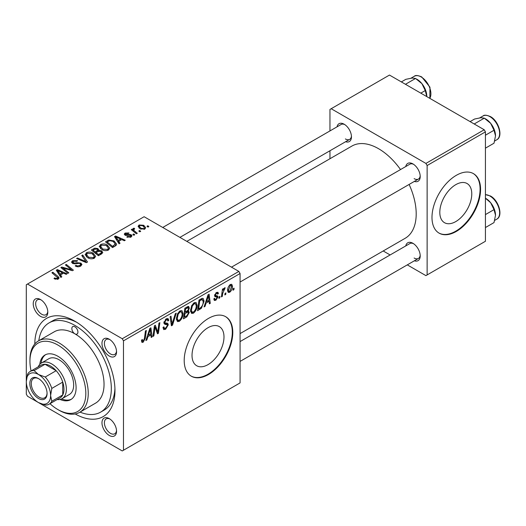 <?xml version="1.0" encoding="UTF-8"?>
<svg xmlns="http://www.w3.org/2000/svg" width="526" height="526" viewBox="0 0 526 526"><rect width="100%" height="100%" fill="white"/><g stroke="black" fill="none" stroke-linecap="round" stroke-linejoin="round"><path stroke-width="0.79" d="M208.007 364.63A22.605 13.051 120 0 0 222.774 344.708A22.605 13.051 120 0 0 219.309 326.593A22.605 13.051 120 0 0 208.007 327.711A22.605 13.051 120 0 0 193.239 347.633A22.605 13.051 120 0 0 196.704 365.748A22.605 13.051 120 0 0 208.007 364.63M208.493 374.499A34.354 19.837 120 0 0 230.94 344.228A34.354 19.837 120 0 0 225.674 316.698A34.354 19.837 120 0 0 208.493 318.401A34.354 19.837 120 0 0 186.053 348.672A34.354 19.837 120 0 0 191.319 376.202A34.354 19.837 120 0 0 208.493 374.499M191.076 376.057A34.354 19.837 120 0 0 208.007 374.223A34.354 19.837 120 0 0 230.388 344.168A34.354 19.837 120 0 0 225.43 316.56M109.257 435.443A10.31 5.95 60 0 1 101.972 422.819A10.31 5.95 60 0 1 109.257 418.611L109.257 418.611A10.31 5.95 60 0 1 116.548 431.235A10.31 5.95 60 0 1 109.257 435.443M109.895 419.012A8.587 4.958 -120 0 0 106.18 418.887A8.587 4.958 -120 0 0 104.865 425.771A8.587 4.958 -120 0 0 110.473 433.339A8.587 4.958 -120 0 0 114.767 433.766A8.587 4.958 -120 0 0 116.522 430.485M40.509 316.363A10.31 5.95 60 0 1 33.223 303.745A10.31 5.95 60 0 1 40.509 299.537L40.509 299.537A10.31 5.95 60 0 1 47.8 312.155A10.31 5.95 60 0 1 40.509 316.363M41.146 299.932A8.587 4.958 -120 0 0 37.431 299.813A8.587 4.958 -120 0 0 36.116 306.691A8.587 4.958 -120 0 0 41.725 314.259A8.587 4.958 -120 0 0 46.018 314.686A8.587 4.958 -120 0 0 47.774 311.412M109.257 356.056A10.31 5.95 60 0 1 101.972 343.432A10.31 5.95 60 0 1 109.257 339.224L109.257 339.224A10.31 5.95 60 0 1 116.548 351.848A10.31 5.95 60 0 1 109.257 356.056M109.895 339.625A8.587 4.958 -120 0 0 106.18 339.5A8.587 4.958 -120 0 0 104.865 346.384A8.587 4.958 -120 0 0 110.473 353.952A8.587 4.958 -120 0 0 114.767 354.379A8.587 4.958 -120 0 0 116.522 351.098M405.776 166.532A10.31 5.95 60 0 1 412.917 163.908L412.917 163.908A10.31 5.95 60 0 1 420.208 176.532A10.31 5.95 60 0 1 414.363 181.411M413.554 164.309A8.587 4.958 -120 0 0 409.839 164.184L231.486 267.155M337.028 126.838A10.31 5.95 60 0 1 344.168 124.221L344.168 124.221A10.31 5.95 60 0 1 351.46 136.845A10.31 5.95 60 0 1 345.615 141.718M344.806 124.616A8.587 4.958 -120 0 0 341.091 124.498L162.738 227.469M405.776 245.918A10.31 5.95 60 0 1 412.917 243.295L412.917 243.295A10.31 5.95 60 0 1 420.208 255.919A10.31 5.95 60 0 1 414.363 260.791M413.554 243.696A8.587 4.958 -120 0 0 409.839 243.571L240.073 341.584M34.801 343.971A56.683 32.73 60 0 1 74.883 321.202L74.883 321.202A56.683 32.73 60 0 1 114.97 390.627A56.683 32.73 60 0 1 75.211 413.955M76.75 322.333A51.535 29.752 -120 0 0 52.764 320.755L49.122 322.859A51.535 29.752 -120 0 0 38.812 340.71M240.073 333.602L405.171 238.291A53.251 30.745 -120 0 0 409.116 184.442M400.529 169.563A53.251 30.745 -120 0 0 378.542 148.694A53.251 30.745 -120 0 0 351.92 146.057L186.829 241.375M455.792 221.571A22.605 13.051 120 0 0 470.56 201.649A22.605 13.051 120 0 0 467.095 183.535A22.605 13.051 120 0 0 455.792 184.652A22.605 13.051 120 0 0 441.025 204.575A22.605 13.051 120 0 0 444.49 222.689A22.605 13.051 120 0 0 455.792 221.571M456.279 231.447A34.354 19.837 120 0 0 478.726 201.169A34.354 19.837 120 0 0 473.459 173.639A34.354 19.837 120 0 0 456.279 175.342A34.354 19.837 120 0 0 433.838 205.613A34.354 19.837 120 0 0 439.105 233.143A34.354 19.837 120 0 0 456.279 231.447M438.862 233.005A34.354 19.837 120 0 0 455.792 231.164A34.354 19.837 120 0 0 478.173 201.11A34.354 19.837 120 0 0 473.216 173.501M123.472 340.841L122.256 338.737L238.863 271.416L144.117 216.719L26.3 284.737L26.3 394.138L27.516 396.242L122.256 450.94L240.073 382.915L240.073 273.52L123.472 340.841L123.472 450.236M197.119 305.363C197.138 308.473 195.902 311.09 193.417 313.207L191.589 313.417L190.497 310.649L191.661 305.632L194.186 302.693L196.086 302.503L197.119 305.363L196.152 304.804M206.074 303.094L205.028 306.375L204.075 306.928L208.02 294.83L209.105 294.205L210.268 303.351L209.381 303.864L209.092 301.352L206.074 303.094L205.442 302.733M143.21 342.196L141.941 342.393L141.547 340.092L142.434 339.454L142.355 340.355L143.263 341.012L144.426 338.494L145.446 330.959L146.34 330.44L145.288 338.244L143.21 342.196L141.474 341.19M141.501 340.447L143.263 341.012M163.001 327.488L164.112 328.132L165.69 328.066L167.419 325.423L167.189 324.7L164.888 324.358L163.882 322.793L166.262 318.809L168.024 318.546L168.747 320.222L167.86 321.051L167.432 319.801L166.236 319.972L164.769 322.221L165.098 322.905L167.709 323.227L168.3 324.825L165.637 329.25L163.704 329.592L163.001 327.442L163.882 326.817L164.29 328.309L163.001 327.566M167.189 324.7L163.882 322.78M163.921 322.234L165.098 322.905M176.249 313.174L172.535 325.134L171.404 325.785L170.102 316.718L170.996 316.205L172.114 323.977L175.296 313.726L176.249 313.174M182.989 313.529C183.002 316.632 181.766 319.249 179.281 321.366L177.459 321.577L176.361 318.809L177.525 313.792L180.05 310.853L181.95 310.662L182.989 313.529L182.016 312.963M234.096 288.189L233.892 289.714L233.011 290.22L233.196 288.715L234.096 288.189M188.223 306.428L189.393 307.973L188.223 311.044L189.281 312.411L186.835 316.882L183.429 318.848L184.869 308.197L188.223 306.428L188.854 306.52M187.598 310.682L188.788 311.149M147.885 336.693L146.839 339.974L145.88 340.526L149.831 328.428L150.909 327.803L152.073 336.949L151.186 337.462L150.903 334.95L147.885 336.693L147.254 336.324M154.756 329.407L153.848 335.923L152.954 336.443L154.407 325.785L155.334 325.246L157.767 332.176L158.957 323.161L159.851 322.642L158.411 333.287L157.478 333.826L155.032 326.922L154.756 329.407L153.973 328.96M215.903 300.221L214.345 300.477L213.793 298.893L214.68 298.255L215.055 299.425L215.949 299.307L217.106 297.538L214.569 295.658L216.423 292.528L217.928 292.285L218.435 293.534L217.547 294.172L217.218 293.324L216.377 293.449L215.45 294.968L215.542 295.494L217.547 295.908L217.994 296.953L215.903 300.221L213.793 299.005M216.922 297.026L215.002 296.677L214.569 295.632M214.641 294.974L216.265 295.704M201.445 308.21L197.566 310.688L198.999 300.037L202.208 298.314L203.181 298.426L204.081 301.122L201.445 308.21L200.603 307.723M232.459 286.256C232.512 288.616 231.591 290.622 229.704 292.259L228.277 292.423L227.6 290.628C227.515 288.182 228.448 286.131 230.395 284.461L231.769 284.316L232.459 286.256L231.387 285.638M225.924 292.91L225.72 294.428L224.839 294.941L225.023 293.429L225.924 292.91M222.761 293.278L222.314 296.394L221.42 296.914L222.465 289.168L223.359 288.649L223.136 290.26L224.569 287.827L225.167 287.742L222.761 293.278L221.972 292.824M219.967 296.348L219.756 297.874L218.875 298.38L219.059 296.874L219.967 296.348M134.735 234.76L133.847 235.267L132.822 234.458L133.722 233.939L134.735 234.76M140.698 231.315L139.811 231.828L138.785 231.019L139.686 230.493L140.698 231.315M99.309 246.747L100.545 244.551C102.932 243.597 105.174 243.762 107.271 245.037L109.756 248.18L108.501 250.028C106.186 250.955 103.99 250.81 101.906 249.594L99.269 246.372M120.007 243.262L119.047 243.814L114.497 236.621L115.575 236.003L125.241 240.237L124.353 240.75L121.749 239.573L118.731 241.316L120.007 243.262M101.814 253.762L98.408 255.735L91.34 249.995L94.838 248.14L97.935 248.574L98.835 250.448L101.61 250.823L102.774 252.447L101.814 253.762M99.006 249.896L98.835 251.119M87.507 262.02L86.382 262.671L76.579 258.516L77.467 258.003L85.869 261.567L81.767 255.518L82.72 254.965L87.507 262.02M54.678 278.938L53.981 278.445L54.757 277.873L55.421 278.346L57.36 278.412L57.775 277.846L51.916 272.751L52.817 272.238L57.992 276.439L59.083 277.965L58.294 279.017L54.678 278.938M68.821 272.81L67.926 273.329L60.878 267.576L61.812 267.044L71.457 269.805L65.428 264.953L66.322 264.433L73.39 270.173L72.457 270.712L62.804 267.971L68.821 272.81M122.256 338.737L27.516 284.04M61.812 276.86L60.858 277.412L56.302 270.219L57.387 269.595L67.052 273.836L66.164 274.348L63.561 273.172L60.536 274.914L61.812 276.86M80.721 266.071C78.841 267.044 77.006 266.998 75.211 265.926L75.987 265.36L77.467 265.952L79.788 265.459L80.642 264.414L80.09 263.644L79.117 263.348L75.363 263.842L72.503 263.348L71.503 262.047L72.627 260.672L77.578 260.659L76.96 261.33L73.594 261.258L72.838 262.152L74.422 263.053L76.835 262.684L80.892 263.085L81.938 264.499L80.721 266.071M85.173 254.906L86.415 252.71C88.802 251.757 91.044 251.921 93.135 253.197L95.62 256.34L94.371 258.187C92.05 259.114 89.854 258.97 87.77 257.753L85.14 254.531M126.786 237.055L127.443 236.417L130.257 236.575L130.474 235.359L125.01 235.135L124.254 234.136L125.103 233.051L128.995 232.972L128.219 233.544L125.832 233.518L125.76 234.55L129.718 234.418L131.29 234.806L132 235.812L130.994 237.048L126.786 237.055M130.849 237.127L130.474 235.359M125.425 235.332L125.425 234.063L125.76 235.431M115.056 246.115L112.538 247.568L105.476 241.835L108.79 240.047L114.03 240.908L116.627 244.176L116.22 245.215L115.056 246.115M144.788 229.08L140.218 228.869L138.095 226.325L139.074 224.983L143.723 225.286L145.715 227.712L144.788 229.08M134.045 229.034C133.597 229.961 134.005 230.809 135.267 231.598L137.293 233.281L136.398 233.8L131.257 229.625L132.151 229.106L133.203 229.974L132.881 228.994L134.077 228.126L134.689 228.889L133.729 229.579L133.729 231.637M148.865 226.594L147.984 227.107L146.951 226.298L147.859 225.779L148.865 226.594M484.216 129.758L485.432 131.862L427.132 165.526L425.915 163.422L484.216 129.758L389.477 75.06L329.96 109.421L329.96 130.921M329.96 150.758L329.96 158.734M427.132 165.526L427.132 274.92L425.915 275.624L407.295 264.874M390.121 254.959L383.211 250.968M427.132 274.92L485.432 241.263L485.432 131.862M425.915 163.422L331.176 108.724M414.133 178.636A8.587 4.958 -120 0 0 418.426 179.064A8.587 4.958 -120 0 0 420.175 175.783M345.385 138.943A8.587 4.958 -120 0 0 349.678 139.37A8.587 4.958 -120 0 0 351.427 136.096M414.133 258.023A8.587 4.958 -120 0 0 418.426 258.45A8.587 4.958 -120 0 0 420.175 255.169M238.863 271.416L240.073 273.52M80.037 412.114A51.535 29.752 -120 0 0 100.65 412.114L104.293 410.01A51.535 29.752 -120 0 0 114.924 388.451M61.812 268.339L61.812 267.044M71.457 270.443L71.457 269.805M66.322 265.689L66.322 264.433M62.804 269.148L62.804 267.971M57.387 271.929L57.387 269.595M60.536 276.906L60.536 274.914M58.682 271.929L60.03 274.059L62.443 272.672L57.65 270.515L58.682 271.929L58.682 273.98M60.03 276.104L60.03 274.059M57.65 272.35L57.65 270.515M62.443 273.816L62.443 272.672M54.757 278.984L54.757 277.873M55.421 279.28L55.421 278.346M57.36 279.391L57.36 278.412M52.817 273.481L52.817 272.238M57.992 279.175L57.992 276.439M75.987 266.32L75.987 265.36M76.257 266.432L76.257 265.518M77.467 266.754L77.467 265.952M79.788 266.504L79.788 265.459M72.627 263.414L72.627 260.672M73.338 263.697L73.338 262.803M74.422 263.868L74.422 263.053M80.892 265.965L80.892 263.085M77.467 258.897L77.467 258.003M85.869 262.461L85.869 261.567M82.72 256.944L82.72 254.965M86.415 256.806L86.415 252.71M93.135 254.334L93.135 253.197M86.507 256.885L86.507 254.623L88.697 257.267L93.437 257.582L94.292 256.274L92.162 253.657L87.382 253.302L86.52 254.886L86.52 256.898M88.697 258.207L88.697 257.267M93.437 258.588L93.437 257.582M94.838 249.127L94.838 248.14M97.935 251.54L97.935 248.574M101.61 253.88L101.61 250.823M93.063 250.146L95.265 251.934L97.783 250.074L97.783 251.625L97.783 250.074L97.086 249.107L94.575 249.271L93.063 250.146L93.063 251.389M95.265 253.177L95.265 251.934M96.087 252.605L98.474 254.545L100.959 253.059L101.426 252.283L100.703 251.323L97.961 251.527L96.087 252.605L96.087 253.848M98.474 255.689L98.474 254.545M100.959 254.255L100.959 253.059M127.443 237.364L127.443 236.417M130.257 237.384L130.257 236.575M125.103 235.188L125.103 233.051M126.345 235.523L126.345 234.787M129.718 235.148L129.718 234.418M131.29 236.858L131.29 234.806M115.575 238.331L115.575 236.003M118.731 243.314L118.731 241.316M116.877 238.331L118.225 240.467L120.632 239.074L115.845 236.917L116.877 238.331L116.877 240.382M118.225 242.506L118.225 240.467M115.845 238.751L115.845 236.917M120.632 240.224L120.632 239.074M108.79 241.072L108.79 240.047M114.03 242.019L114.03 240.908M107.192 241.986L112.61 246.385L115.293 243.992L113.097 241.388L109.737 240.684L107.192 241.986L107.192 243.229M112.61 247.529L112.61 246.385M113.741 246.878L113.741 245.727M100.545 248.647L100.545 244.551M107.271 246.175L107.271 245.037M100.637 248.726L100.637 246.464L102.833 249.107L107.574 249.416L108.428 248.114L106.291 245.497L101.511 245.142L100.657 246.727L100.657 248.739M102.833 250.047L102.833 249.107M107.574 250.429L107.574 249.416M139.074 228.067L139.074 224.983M143.723 226.443L143.723 225.286M139.811 225.45L139.258 226.285L141.007 228.31L144.019 228.632L144.525 227.837L142.835 225.792L139.811 225.45M141.007 229.251L141.007 228.31M144.019 229.408L144.019 228.632M139.686 231.729L139.686 230.493M132.151 230.355L132.151 229.106M133.203 231.21L133.203 229.974M133.249 231.243L133.249 228.343M134.077 229.02L134.077 228.126M133.722 235.168L133.722 233.939M147.859 227.008L147.859 225.779M233.123 289.267L233.892 289.714M185.842 316.304L186.835 316.882M187.328 306.783L189.393 307.973M187.046 311.122L189.281 312.411M185.593 308.926L185.145 312.247L188.019 310.176L188.512 308.525L188.196 307.723L185.593 308.926L184.83 308.486M184.383 311.8L185.145 312.247M186.112 307.48L187.105 308.052M184.974 313.489L184.495 317.086L187.019 315.574L188.4 312.898L188.104 312.063L184.974 313.489L184.212 313.049M183.725 316.645L184.495 317.086M185.856 311.833L186.848 312.405M176.427 319.716L179.281 321.366M178.222 314.14L177.249 318.348L177.998 320.295L179.346 320.183C181.24 318.434 182.16 316.35 182.101 313.93L181.352 311.898L180.024 312.017L178.222 314.14L177.545 313.752M176.401 317.855L177.249 318.348M179.156 311.517L180.024 312.017M171.2 324.364L172.535 325.134M171.062 323.372L172.114 323.977M163.007 327.731L165.637 329.25M163.882 322.793L167.012 324.595M166.288 318.802L168.747 320.222M166.098 318.914L168.741 320.439M165.368 319.473L166.236 319.972M164.007 321.78L164.769 322.221M163.921 322.221L164.96 322.826M163.915 322.287L168.3 324.825M141.704 339.98L142.355 340.355M144.518 337.797L145.288 338.244M146.182 339.592L146.839 339.974M151.061 336.364L152.073 336.949M149.91 334.372L150.903 334.95M149.542 331.669L148.365 335.266L150.778 333.872L150.245 329.256L149.542 331.669L148.891 331.295M147.721 334.891L148.365 335.266M149.667 328.921L150.245 329.256M153.086 335.483L153.848 335.923M156.584 331.492L157.767 332.176M156.952 332.445L158.411 333.287M154.309 326.508L155.032 326.922M214.569 295.665L216.784 296.947M216.561 292.456L218.435 293.534M215.713 293.061L216.377 293.449M214.759 294.56L215.45 294.968M215.653 295.599L217.994 296.953M204.377 305.994L205.028 306.375M209.256 302.766L210.268 303.351M208.099 300.78L209.092 301.352M207.737 298.078L206.56 301.668L208.967 300.274L208.441 295.665L207.737 298.078L207.086 297.703M205.909 301.293L206.56 301.668M207.862 295.329L208.441 295.665M199.084 308.657L200.084 309.229M203.115 300.57L204.081 301.122M199.729 300.767L198.624 308.926L199.762 308.269C202.102 306.665 203.246 304.429 203.194 301.576L202.129 299.544L199.729 300.767L198.96 300.326M197.861 308.479L198.624 308.926M200.991 298.886L202.582 299.629L201.142 298.801M190.563 311.556L193.417 313.207M192.358 305.981L191.379 310.182L192.135 312.135L193.483 312.023C195.37 310.274 196.29 308.183 196.237 305.77L195.488 303.739L194.153 303.857L192.358 305.981L191.681 305.593M190.537 309.696L191.379 310.182M193.292 303.357L194.153 303.857M227.613 291.056L229.704 292.259M230.355 285.375L228.481 290.01L228.941 291.43L229.711 291.365L231.571 286.762L231.105 285.316L229.684 284.987M227.659 289.537L228.481 290.01M224.957 293.988L225.72 294.428M221.551 295.954L222.314 296.394M222.373 289.819L223.136 290.26M223.912 288.537L224.819 289.057M223.787 288.748L224.372 289.09M218.994 297.427L219.756 297.874M74.883 326.817A4.293 2.479 -120 0 0 72.739 326.6A4.293 2.479 -120 0 0 72.082 330.045A4.293 2.479 -120 0 0 74.883 333.826A4.293 2.479 -120 0 0 77.033 334.043A4.293 2.479 -120 0 0 77.69 330.598A4.293 2.479 -120 0 0 74.883 326.817M60.056 399.451A25.767 14.879 -120 0 0 70.767 399.622A25.767 14.879 -120 0 0 74.712 378.976A25.767 14.879 -120 0 0 57.88 356.266A25.767 14.879 -120 0 0 44.999 354.991A25.767 14.879 -120 0 0 39.792 364.347M45.617 354.669A25.767 14.879 -120 0 0 41.054 363.242M49.977 403.685A39.509 22.809 -120 0 0 57.88 409.563A39.509 22.809 -120 0 0 85.817 393.435A39.509 22.809 -120 0 0 57.88 345.049A39.509 22.809 -120 0 0 29.943 361.178A39.509 22.809 -120 0 0 31.087 370.955M59.096 410.267L57.88 409.563L59.096 410.267A41.225 23.802 60 0 0 79.709 412.305L95.495 403.192A41.225 23.802 -120 0 0 101.82 370.153A41.225 23.802 -120 0 0 74.883 333.826A41.225 23.802 -120 0 0 54.27 331.788L38.483 340.901A41.225 23.802 60 0 1 59.096 342.945A41.225 23.802 60 0 1 86.027 379.272A41.225 23.802 60 0 1 79.709 412.305M100.65 412.114A51.535 29.752 -120 0 0 108.553 370.823A51.535 29.752 -120 0 0 74.883 325.41A51.535 29.752 -120 0 0 49.122 322.859M38.24 366.826A20.613 11.901 60 0 1 41.501 362.96L48.786 358.752A20.613 11.901 60 0 1 59.096 359.771A20.613 11.901 60 0 1 72.562 377.938A20.613 11.901 60 0 1 69.399 394.454L62.114 398.662A20.613 11.901 60 0 1 57.137 399.556M29.943 361.178L29.943 359.777A41.225 23.802 60 0 1 38.483 340.901M61.647 398.912A25.767 14.879 -120 0 0 71.358 399.247M495.518 135.859A13.748 7.936 60 0 0 490.653 123.334A13.748 7.936 -120 0 0 485.794 119.027L484.295 118.159L490.653 123.334L494.013 130.251L495.518 135.859L494.013 143.21L485.432 148.161M485.432 135.202L494.013 130.251M474.209 123.978L484.295 118.159L480.935 117.725L474.57 119.027L470.099 121.611M485.432 198.23L490.653 202.72A13.748 7.936 -120 0 0 485.794 198.414L485.432 198.203M485.432 214.588L494.013 209.637L495.518 215.246L494.013 222.597L485.432 227.548M495.518 215.246A13.748 7.936 60 0 0 490.653 202.72L494.013 209.637M420.793 93.141L425.264 90.557L426.764 96.587M405.461 84.291L415.547 78.466L421.905 83.647L425.264 90.557M401.351 81.918L405.822 79.334L412.187 78.032L415.547 78.466M426.77 96.173A13.748 7.936 -120 0 0 421.905 83.647A13.748 7.936 -120 0 0 416.48 79.025M29.824 383.546A12.197 7.042 60 0 1 38.444 378.569A12.197 7.042 60 0 1 47.07 393.507A12.197 7.042 60 0 1 38.444 398.484A12.197 7.042 60 0 1 29.824 383.546M38.819 378.792A11.164 6.444 -120 0 0 33.592 378.437A11.164 6.444 -120 0 0 31.277 383.546A11.164 6.444 -120 0 0 36.156 394.783A11.164 6.444 -120 0 0 44.756 397.774A11.164 6.444 -120 0 0 47.064 393.073M41.501 362.96A20.613 11.901 60 0 1 57.387 368.483A20.613 11.901 60 0 1 66.381 389.227A20.613 11.901 60 0 1 62.114 398.662M49.109 404.192L60.043 397.88A18.897 10.908 -120 0 0 62.739 394.954A18.897 10.908 -120 0 0 63.955 389.227A18.897 10.908 -120 0 0 62.739 382.1A18.897 10.908 -120 0 0 56.157 370.698L45.026 364.275A18.897 10.908 -120 0 0 41.146 365.149L30.212 371.461A18.897 10.908 60 0 1 34.098 370.587L38.444 374.499L45.229 377.01A18.897 10.908 60 0 1 51.804 388.412L50.595 395.539L51.804 401.266A18.897 10.908 60 0 1 49.109 404.192A18.897 10.908 60 0 1 45.229 405.066L38.444 402.554A17.18 9.915 -120 0 0 50.595 395.539A17.18 9.915 -120 0 0 38.444 374.499A17.18 9.915 -120 0 0 26.3 381.514L27.516 374.387A18.897 10.908 60 0 1 30.212 371.461M45.229 377.01L56.157 370.698A18.897 10.908 -120 0 0 45.026 364.275L34.098 370.587M51.804 401.266L62.739 394.954L62.739 382.1L51.804 388.412M26.3 381.514A17.18 9.915 -120 0 0 38.444 402.554M66.171 269.016L66.171 268.221M69.34 269.871L69.34 269.102M64.547 270.568L64.547 269.292M76.835 263.618L76.835 262.684M83.351 261.389L83.351 260.449M93.516 249.883L93.516 248.739M96.699 252.25L96.699 251.106M100.131 254.735L100.131 253.591M127.621 235.424L127.621 234.681M107.593 241.756L107.593 240.612M135.267 232.88L135.267 231.598M170.713 320.939L171.818 321.577M163.921 323.286L165.946 324.457M155.19 327.52L156.498 328.277M155.9 329.697L157.313 330.512M214.595 295.98L216.074 296.842M200.018 299.452L201.011 300.024M483.052 115.963C484.13 114.78 486.596 114.99 490.442 116.594C498.766 120.96 503.369 136.635 496.794 139.765A13.742 7.936 -120 0 0 498.904 128.758A13.742 7.936 -120 0 0 489.923 116.647A13.742 7.936 -120 0 0 483.052 115.963L479.751 117.87M485.432 194.633L490.442 195.981C498.766 200.347 503.369 216.022 496.794 219.151A13.742 7.936 -120 0 0 498.904 208.138A13.742 7.936 -120 0 0 489.923 196.027A13.742 7.936 -120 0 0 485.432 194.705M429.795 98.336A13.742 7.936 -120 0 0 421.175 76.954A13.742 7.936 -120 0 0 414.304 76.277C415.382 75.087 417.848 75.297 421.694 76.901L429.946 87.171L429.86 98.375M57.775 277.846L57.775 279.267M80.642 264.414L80.642 266.11M72.838 262.152L72.838 263.519M94.292 256.274L94.292 258.233M101.426 252.283L101.426 253.986M115.293 243.992L115.293 245.977M108.428 248.114L108.428 250.074M139.258 226.285L139.258 228.218M144.525 227.837L144.525 229.218M188.196 307.723L186.94 307M188.104 312.063L186.776 311.3M181.352 311.898L179.807 311.004M177.998 320.295L176.381 319.361M167.432 319.801L165.999 318.973M215.055 299.425L213.944 298.781M217.218 293.324L216.147 292.706M215.634 295.592L214.634 295.014M195.488 303.739L193.936 302.844M192.135 312.135L190.517 311.201M231.105 285.316L230.033 284.697M228.941 291.43L227.6 290.654M496.794 139.765L494.716 140.968M240.073 282.035L418.426 179.064M418.426 258.45L240.073 361.415M496.794 219.151L494.716 220.355M349.678 139.37L179.918 237.384M414.304 76.277L411.003 78.177"/></g></svg>

